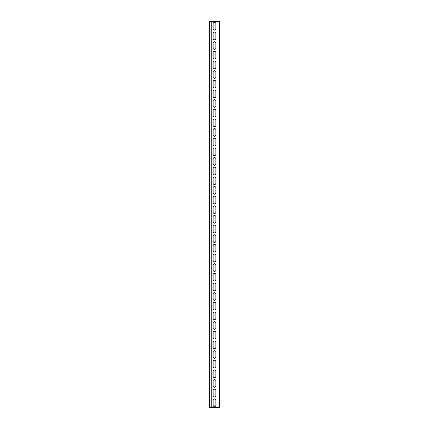 <?xml version="1.0" encoding="UTF-8"?>
<svg xmlns="http://www.w3.org/2000/svg" width="429" height="429" viewBox="0 0 429 429"><rect width="100%" height="100%" fill="white"/><g stroke="black" fill="none" stroke-linecap="round" stroke-linejoin="round"><path stroke-width="0.64" d="M219.326 21.45L209.674 21.45L209.674 407.55L219.326 407.55L219.326 21.45M215.851 28.786A1.351 1.351 0 0 1 214.5 30.137A1.351 1.351 0 0 1 213.149 28.786L213.149 23.767A1.351 1.351 0 0 1 214.5 22.415A1.351 1.351 0 0 1 215.851 23.767L215.851 28.786A1.351 1.351 0 0 1 214.5 30.137A1.351 1.351 0 0 1 213.149 28.786M215.851 38.438A1.351 1.351 0 0 1 214.5 39.79A1.351 1.351 0 0 1 213.149 38.438L213.149 33.419A1.351 1.351 0 0 1 214.5 32.068A1.351 1.351 0 0 1 215.851 33.419L215.851 38.438A1.351 1.351 0 0 1 214.5 39.79A1.351 1.351 0 0 1 213.149 38.438M215.851 48.091A1.351 1.351 0 0 1 214.5 49.442A1.351 1.351 0 0 1 213.149 48.091L213.149 43.072A1.351 1.351 0 0 1 214.5 41.72A1.351 1.351 0 0 1 215.851 43.072L215.851 48.091A1.351 1.351 0 0 1 214.5 49.442A1.351 1.351 0 0 1 213.149 48.091M215.851 57.743A1.351 1.351 0 0 1 214.5 59.095A1.351 1.351 0 0 1 213.149 57.743L213.149 52.724A1.351 1.351 0 0 1 214.5 51.373A1.351 1.351 0 0 1 215.851 52.724L215.851 57.743A1.351 1.351 0 0 1 214.5 59.095A1.351 1.351 0 0 1 213.149 57.743M215.851 67.396A1.351 1.351 0 0 1 214.5 68.747A1.351 1.351 0 0 1 213.149 67.396L213.149 62.377A1.351 1.351 0 0 1 214.5 61.025A1.351 1.351 0 0 1 215.851 62.377L215.851 67.396A1.351 1.351 0 0 1 214.5 68.747A1.351 1.351 0 0 1 213.149 67.396M215.851 77.048A1.351 1.351 0 0 1 214.5 78.4A1.351 1.351 0 0 1 213.149 77.048L213.149 72.029A1.351 1.351 0 0 1 214.5 70.678A1.351 1.351 0 0 1 215.851 72.029L215.851 77.048A1.351 1.351 0 0 1 214.5 78.4A1.351 1.351 0 0 1 213.149 77.048M215.851 86.701A1.351 1.351 0 0 1 214.5 88.052A1.351 1.351 0 0 1 213.149 86.701L213.149 81.682A1.351 1.351 0 0 1 214.5 80.33A1.351 1.351 0 0 1 215.851 81.682L215.851 86.701A1.351 1.351 0 0 1 214.5 88.052A1.351 1.351 0 0 1 213.149 86.701M215.851 96.353A1.351 1.351 0 0 1 214.5 97.705A1.351 1.351 0 0 1 213.149 96.353L213.149 91.334A1.351 1.351 0 0 1 214.5 89.983A1.351 1.351 0 0 1 215.851 91.334L215.851 96.353A1.351 1.351 0 0 1 214.5 97.705A1.351 1.351 0 0 1 213.149 96.353M215.851 106.006A1.351 1.351 0 0 1 214.5 107.357A1.351 1.351 0 0 1 213.149 106.006L213.149 100.987A1.351 1.351 0 0 1 214.5 99.635A1.351 1.351 0 0 1 215.851 100.987L215.851 106.006A1.351 1.351 0 0 1 214.5 107.357A1.351 1.351 0 0 1 213.149 106.006M215.851 115.658A1.351 1.351 0 0 1 214.5 117.01A1.351 1.351 0 0 1 213.149 115.658L213.149 110.639A1.351 1.351 0 0 1 214.5 109.288A1.351 1.351 0 0 1 215.851 110.639L215.851 115.658A1.351 1.351 0 0 1 214.5 117.01A1.351 1.351 0 0 1 213.149 115.658M215.851 125.311A1.351 1.351 0 0 1 214.5 126.662A1.351 1.351 0 0 1 213.149 125.311L213.149 120.292A1.351 1.351 0 0 1 214.5 118.94A1.351 1.351 0 0 1 215.851 120.292L215.851 125.311A1.351 1.351 0 0 1 214.5 126.662A1.351 1.351 0 0 1 213.149 125.311M215.851 134.963A1.351 1.351 0 0 1 214.5 136.315A1.351 1.351 0 0 1 213.149 134.963L213.149 129.944A1.351 1.351 0 0 1 214.5 128.593A1.351 1.351 0 0 1 215.851 129.944L215.851 134.963A1.351 1.351 0 0 1 214.5 136.315A1.351 1.351 0 0 1 213.149 134.963M215.851 144.616A1.351 1.351 0 0 1 214.5 145.967A1.351 1.351 0 0 1 213.149 144.616L213.149 139.597A1.351 1.351 0 0 1 214.5 138.245A1.351 1.351 0 0 1 215.851 139.597L215.851 144.616A1.351 1.351 0 0 1 214.5 145.967A1.351 1.351 0 0 1 213.149 144.616M215.851 154.268A1.351 1.351 0 0 1 214.5 155.62A1.351 1.351 0 0 1 213.149 154.268L213.149 149.249A1.351 1.351 0 0 1 214.5 147.898A1.351 1.351 0 0 1 215.851 149.249L215.851 154.268A1.351 1.351 0 0 1 214.5 155.62A1.351 1.351 0 0 1 213.149 154.268M215.851 163.921A1.351 1.351 0 0 1 214.5 165.272A1.351 1.351 0 0 1 213.149 163.921L213.149 158.902A1.351 1.351 0 0 1 214.5 157.55A1.351 1.351 0 0 1 215.851 158.902L215.851 163.921A1.351 1.351 0 0 1 214.5 165.272A1.351 1.351 0 0 1 213.149 163.921M215.851 173.573A1.351 1.351 0 0 1 214.5 174.925A1.351 1.351 0 0 1 213.149 173.573L213.149 168.554A1.351 1.351 0 0 1 214.5 167.203A1.351 1.351 0 0 1 215.851 168.554L215.851 173.573A1.351 1.351 0 0 1 214.5 174.925A1.351 1.351 0 0 1 213.149 173.573M215.851 183.226A1.351 1.351 0 0 1 214.5 184.577A1.351 1.351 0 0 1 213.149 183.226L213.149 178.207A1.351 1.351 0 0 1 214.5 176.855A1.351 1.351 0 0 1 215.851 178.207L215.851 183.226A1.351 1.351 0 0 1 214.5 184.577A1.351 1.351 0 0 1 213.149 183.226M215.851 192.878A1.351 1.351 0 0 1 214.5 194.23A1.351 1.351 0 0 1 213.149 192.878L213.149 187.859A1.351 1.351 0 0 1 214.5 186.508A1.351 1.351 0 0 1 215.851 187.859L215.851 192.878A1.351 1.351 0 0 1 214.5 194.23A1.351 1.351 0 0 1 213.149 192.878M215.851 202.531A1.351 1.351 0 0 1 214.5 203.882A1.351 1.351 0 0 1 213.149 202.531L213.149 197.512A1.351 1.351 0 0 1 214.5 196.16A1.351 1.351 0 0 1 215.851 197.512L215.851 202.531A1.351 1.351 0 0 1 214.5 203.882A1.351 1.351 0 0 1 213.149 202.531M215.851 212.183A1.351 1.351 0 0 1 214.5 213.535A1.351 1.351 0 0 1 213.149 212.183L213.149 207.164A1.351 1.351 0 0 1 214.5 205.813A1.351 1.351 0 0 1 215.851 207.164L215.851 212.183A1.351 1.351 0 0 1 214.5 213.535A1.351 1.351 0 0 1 213.149 212.183M215.851 221.836A1.351 1.351 0 0 1 214.5 223.187A1.351 1.351 0 0 1 213.149 221.836L213.149 216.817A1.351 1.351 0 0 1 214.5 215.465A1.351 1.351 0 0 1 215.851 216.817L215.851 221.836A1.351 1.351 0 0 1 214.5 223.187A1.351 1.351 0 0 1 213.149 221.836M215.851 231.488A1.351 1.351 0 0 1 214.5 232.84A1.351 1.351 0 0 1 213.149 231.488L213.149 226.469A1.351 1.351 0 0 1 214.5 225.118A1.351 1.351 0 0 1 215.851 226.469L215.851 231.488A1.351 1.351 0 0 1 214.5 232.84A1.351 1.351 0 0 1 213.149 231.488M215.851 241.141A1.351 1.351 0 0 1 214.5 242.492A1.351 1.351 0 0 1 213.149 241.141L213.149 236.122A1.351 1.351 0 0 1 214.5 234.77A1.351 1.351 0 0 1 215.851 236.122L215.851 241.141A1.351 1.351 0 0 1 214.5 242.492A1.351 1.351 0 0 1 213.149 241.141M215.851 250.793A1.351 1.351 0 0 1 214.5 252.145A1.351 1.351 0 0 1 213.149 250.793L213.149 245.774A1.351 1.351 0 0 1 214.5 244.423A1.351 1.351 0 0 1 215.851 245.774L215.851 250.793A1.351 1.351 0 0 1 214.5 252.145A1.351 1.351 0 0 1 213.149 250.793M215.851 260.446A1.351 1.351 0 0 1 214.5 261.797A1.351 1.351 0 0 1 213.149 260.446L213.149 255.427A1.351 1.351 0 0 1 214.5 254.075A1.351 1.351 0 0 1 215.851 255.427L215.851 260.446A1.351 1.351 0 0 1 214.5 261.797A1.351 1.351 0 0 1 213.149 260.446M215.851 270.098A1.351 1.351 0 0 1 214.5 271.45A1.351 1.351 0 0 1 213.149 270.098L213.149 265.079A1.351 1.351 0 0 1 214.5 263.728A1.351 1.351 0 0 1 215.851 265.079L215.851 270.098A1.351 1.351 0 0 1 214.5 271.45A1.351 1.351 0 0 1 213.149 270.098M215.851 279.751A1.351 1.351 0 0 1 214.5 281.102A1.351 1.351 0 0 1 213.149 279.751L213.149 274.732A1.351 1.351 0 0 1 214.5 273.38A1.351 1.351 0 0 1 215.851 274.732L215.851 279.751A1.351 1.351 0 0 1 214.5 281.102A1.351 1.351 0 0 1 213.149 279.751M215.851 289.403A1.351 1.351 0 0 1 214.5 290.755A1.351 1.351 0 0 1 213.149 289.403L213.149 284.384A1.351 1.351 0 0 1 214.5 283.033A1.351 1.351 0 0 1 215.851 284.384L215.851 289.403A1.351 1.351 0 0 1 214.5 290.755A1.351 1.351 0 0 1 213.149 289.403M215.851 299.056A1.351 1.351 0 0 1 214.5 300.407A1.351 1.351 0 0 1 213.149 299.056L213.149 294.037A1.351 1.351 0 0 1 214.5 292.685A1.351 1.351 0 0 1 215.851 294.037L215.851 299.056A1.351 1.351 0 0 1 214.5 300.407A1.351 1.351 0 0 1 213.149 299.056M215.851 308.708A1.351 1.351 0 0 1 214.5 310.06A1.351 1.351 0 0 1 213.149 308.708L213.149 303.689A1.351 1.351 0 0 1 214.5 302.338A1.351 1.351 0 0 1 215.851 303.689L215.851 308.708A1.351 1.351 0 0 1 214.5 310.06A1.351 1.351 0 0 1 213.149 308.708M215.851 318.361A1.351 1.351 0 0 1 214.5 319.712A1.351 1.351 0 0 1 213.149 318.361L213.149 313.342A1.351 1.351 0 0 1 214.5 311.99A1.351 1.351 0 0 1 215.851 313.342L215.851 318.361A1.351 1.351 0 0 1 214.5 319.712A1.351 1.351 0 0 1 213.149 318.361M215.851 328.013A1.351 1.351 0 0 1 214.5 329.365A1.351 1.351 0 0 1 213.149 328.013L213.149 322.994A1.351 1.351 0 0 1 214.5 321.643A1.351 1.351 0 0 1 215.851 322.994L215.851 328.013A1.351 1.351 0 0 1 214.5 329.365A1.351 1.351 0 0 1 213.149 328.013M215.851 337.666A1.351 1.351 0 0 1 214.5 339.017A1.351 1.351 0 0 1 213.149 337.666L213.149 332.647A1.351 1.351 0 0 1 214.5 331.295A1.351 1.351 0 0 1 215.851 332.647L215.851 337.666A1.351 1.351 0 0 1 214.5 339.017A1.351 1.351 0 0 1 213.149 337.666M215.851 347.318A1.351 1.351 0 0 1 214.5 348.67A1.351 1.351 0 0 1 213.149 347.318L213.149 342.299A1.351 1.351 0 0 1 214.5 340.948A1.351 1.351 0 0 1 215.851 342.299L215.851 347.318A1.351 1.351 0 0 1 214.5 348.67A1.351 1.351 0 0 1 213.149 347.318M215.851 356.971A1.351 1.351 0 0 1 214.5 358.322A1.351 1.351 0 0 1 213.149 356.971L213.149 351.952A1.351 1.351 0 0 1 214.5 350.6A1.351 1.351 0 0 1 215.851 351.952L215.851 356.971A1.351 1.351 0 0 1 214.5 358.322A1.351 1.351 0 0 1 213.149 356.971M215.851 366.623A1.351 1.351 0 0 1 214.5 367.975A1.351 1.351 0 0 1 213.149 366.623L213.149 361.604A1.351 1.351 0 0 1 214.5 360.253A1.351 1.351 0 0 1 215.851 361.604L215.851 366.623A1.351 1.351 0 0 1 214.5 367.975A1.351 1.351 0 0 1 213.149 366.623M215.851 376.276A1.351 1.351 0 0 1 214.5 377.627A1.351 1.351 0 0 1 213.149 376.276L213.149 371.257A1.351 1.351 0 0 1 214.5 369.905A1.351 1.351 0 0 1 215.851 371.257L215.851 376.276A1.351 1.351 0 0 1 214.5 377.627A1.351 1.351 0 0 1 213.149 376.276M215.851 385.928A1.351 1.351 0 0 1 214.5 387.28A1.351 1.351 0 0 1 213.149 385.928L213.149 380.909A1.351 1.351 0 0 1 214.5 379.558A1.351 1.351 0 0 1 215.851 380.909L215.851 385.928A1.351 1.351 0 0 1 214.5 387.28A1.351 1.351 0 0 1 213.149 385.928M215.851 395.581A1.351 1.351 0 0 1 214.5 396.932A1.351 1.351 0 0 1 213.149 395.581L213.149 390.562A1.351 1.351 0 0 1 214.5 389.21A1.351 1.351 0 0 1 215.851 390.562L215.851 395.581A1.351 1.351 0 0 1 214.5 396.932A1.351 1.351 0 0 1 213.149 395.581M215.851 405.233A1.351 1.351 0 0 1 214.5 406.585A1.351 1.351 0 0 1 213.149 405.233L213.149 400.214A1.351 1.351 0 0 1 214.5 398.863A1.351 1.351 0 0 1 215.851 400.214L215.851 405.233A1.351 1.351 0 0 1 214.5 406.585A1.351 1.351 0 0 1 213.149 405.233M213.149 23.767A1.351 1.351 0 0 1 214.5 22.415A1.351 1.351 0 0 1 215.851 23.767M213.149 33.419A1.351 1.351 0 0 1 214.5 32.068A1.351 1.351 0 0 1 215.851 33.419M213.149 43.072A1.351 1.351 0 0 1 214.5 41.72A1.351 1.351 0 0 1 215.851 43.072M213.149 52.724A1.351 1.351 0 0 1 214.5 51.373A1.351 1.351 0 0 1 215.851 52.724M213.149 62.377A1.351 1.351 0 0 1 214.5 61.025A1.351 1.351 0 0 1 215.851 62.377M213.149 72.029A1.351 1.351 0 0 1 214.5 70.678A1.351 1.351 0 0 1 215.851 72.029M213.149 81.682A1.351 1.351 0 0 1 214.5 80.33A1.351 1.351 0 0 1 215.851 81.682M213.149 91.334A1.351 1.351 0 0 1 214.5 89.983A1.351 1.351 0 0 1 215.851 91.334M213.149 100.987A1.351 1.351 0 0 1 214.5 99.635A1.351 1.351 0 0 1 215.851 100.987M213.149 110.639A1.351 1.351 0 0 1 214.5 109.288A1.351 1.351 0 0 1 215.851 110.639M213.149 120.292A1.351 1.351 0 0 1 214.5 118.94A1.351 1.351 0 0 1 215.851 120.292M213.149 129.944A1.351 1.351 0 0 1 214.5 128.593A1.351 1.351 0 0 1 215.851 129.944M213.149 139.597A1.351 1.351 0 0 1 214.5 138.245A1.351 1.351 0 0 1 215.851 139.597M213.149 149.249A1.351 1.351 0 0 1 214.5 147.898A1.351 1.351 0 0 1 215.851 149.249M213.149 158.902A1.351 1.351 0 0 1 214.5 157.55A1.351 1.351 0 0 1 215.851 158.902M213.149 168.554A1.351 1.351 0 0 1 214.5 167.203A1.351 1.351 0 0 1 215.851 168.554M213.149 178.207A1.351 1.351 0 0 1 214.5 176.855A1.351 1.351 0 0 1 215.851 178.207M213.149 187.859A1.351 1.351 0 0 1 214.5 186.508A1.351 1.351 0 0 1 215.851 187.859M213.149 197.512A1.351 1.351 0 0 1 214.5 196.16A1.351 1.351 0 0 1 215.851 197.512M213.149 207.164A1.351 1.351 0 0 1 214.5 205.813A1.351 1.351 0 0 1 215.851 207.164M213.149 216.817A1.351 1.351 0 0 1 214.5 215.465A1.351 1.351 0 0 1 215.851 216.817M213.149 226.469A1.351 1.351 0 0 1 214.5 225.118A1.351 1.351 0 0 1 215.851 226.469M213.149 236.122A1.351 1.351 0 0 1 214.5 234.77A1.351 1.351 0 0 1 215.851 236.122M213.149 245.774A1.351 1.351 0 0 1 214.5 244.423A1.351 1.351 0 0 1 215.851 245.774M213.149 255.427A1.351 1.351 0 0 1 214.5 254.075A1.351 1.351 0 0 1 215.851 255.427M213.149 265.079A1.351 1.351 0 0 1 214.5 263.728A1.351 1.351 0 0 1 215.851 265.079M213.149 274.732A1.351 1.351 0 0 1 214.5 273.38A1.351 1.351 0 0 1 215.851 274.732M213.149 284.384A1.351 1.351 0 0 1 214.5 283.033A1.351 1.351 0 0 1 215.851 284.384M213.149 294.037A1.351 1.351 0 0 1 214.5 292.685A1.351 1.351 0 0 1 215.851 294.037M213.149 303.689A1.351 1.351 0 0 1 214.5 302.338A1.351 1.351 0 0 1 215.851 303.689M213.149 313.342A1.351 1.351 0 0 1 214.5 311.99A1.351 1.351 0 0 1 215.851 313.342M213.149 322.994A1.351 1.351 0 0 1 214.5 321.643A1.351 1.351 0 0 1 215.851 322.994M213.149 332.647A1.351 1.351 0 0 1 214.5 331.295A1.351 1.351 0 0 1 215.851 332.647M213.149 342.299A1.351 1.351 0 0 1 214.5 340.948A1.351 1.351 0 0 1 215.851 342.299M213.149 351.952A1.351 1.351 0 0 1 214.5 350.6A1.351 1.351 0 0 1 215.851 351.952M213.149 361.604A1.351 1.351 0 0 1 214.5 360.253A1.351 1.351 0 0 1 215.851 361.604M213.149 371.257A1.351 1.351 0 0 1 214.5 369.905A1.351 1.351 0 0 1 215.851 371.257M213.149 380.909A1.351 1.351 0 0 1 214.5 379.558A1.351 1.351 0 0 1 215.851 380.909M213.149 390.562A1.351 1.351 0 0 1 214.5 389.21A1.351 1.351 0 0 1 215.851 390.562M213.149 400.214A1.351 1.351 0 0 1 214.5 398.863A1.351 1.351 0 0 1 215.851 400.214M211.218 21.45L211.218 407.55"/></g></svg>
